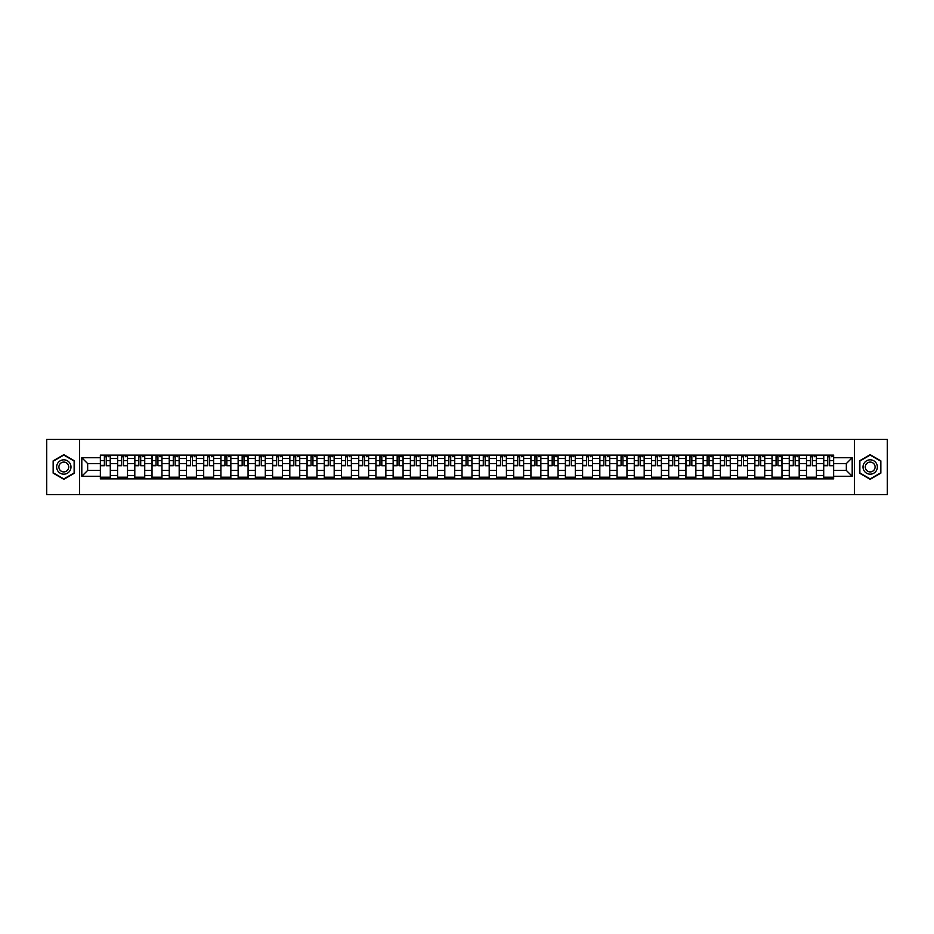 <?xml version="1.0" encoding="UTF-8"?>
<svg xmlns="http://www.w3.org/2000/svg" width="934" height="934" viewBox="0 0 934 934"><rect width="100%" height="100%" fill="white"/><g stroke="black" fill="none" stroke-linecap="round" stroke-linejoin="round"><path stroke-width="1.4" d="M854.4 494.6L887.3 494.6L887.3 439.4L46.7 439.4L46.7 494.6L854.4 494.6L854.4 439.4M117.579 478.873L117.579 458.501L110.294 458.501L110.294 478.873M110.294 458.501L110.294 455.127M117.579 458.501L117.579 455.127M127.514 455.127L127.514 478.873M134.8 478.873L134.8 455.127M144.735 455.127L144.735 478.873M152.02 478.873L152.02 455.127M161.956 455.127L161.956 478.873M169.241 478.873L169.241 455.127M179.188 455.127L179.188 478.873M186.473 478.873L186.473 455.127M196.409 455.127L196.409 478.873M203.694 478.873L203.694 455.127M213.629 455.127L213.629 478.873M220.914 478.873L220.914 455.127M230.85 455.127L230.85 478.873M238.135 478.873L238.135 455.127M248.07 455.127L248.07 478.873M255.356 478.873L255.356 455.127M265.291 455.127L265.291 478.873M272.588 478.873L272.588 455.127M282.523 455.127L282.523 478.873M289.809 478.873L289.809 455.127M299.744 455.127L299.744 478.873M307.029 478.873L307.029 455.127M316.965 455.127L316.965 478.873M324.25 478.873L324.25 455.127M334.185 455.127L334.185 478.873M341.47 478.873L341.47 455.127M351.406 455.127L351.406 478.873M358.691 478.873L358.691 455.127M368.626 455.127L368.626 478.873M375.923 478.873L375.923 455.127M385.859 455.127L385.859 478.873M393.144 478.873L393.144 455.127M403.079 455.127L403.079 478.873M410.365 478.873L410.365 455.127M420.3 455.127L420.3 478.873M427.585 478.873L427.585 455.127M437.521 455.127L437.521 478.873M444.806 478.873L444.806 455.127M454.741 455.127L454.741 478.873M462.026 478.873L462.026 455.127M471.974 455.127L471.974 478.873M479.259 478.873L479.259 455.127M489.194 455.127L489.194 478.873M496.479 478.873L496.479 455.127M506.415 455.127L506.415 478.873M513.7 478.873L513.7 455.127M523.635 455.127L523.635 478.873M530.921 478.873L530.921 455.127M540.856 455.127L540.856 478.873M548.141 478.873L548.141 455.127M558.077 455.127L558.077 478.873M565.374 478.873L565.374 455.127M575.309 455.127L575.309 478.873M582.594 478.873L582.594 455.127M592.53 455.127L592.53 478.873M599.815 478.873L599.815 455.127M609.75 455.127L609.75 478.873M617.035 478.873L617.035 455.127M626.971 455.127L626.971 478.873M634.256 478.873L634.256 455.127M644.191 455.127L644.191 478.873M651.477 478.873L651.477 455.127M661.412 455.127L661.412 478.873M668.709 478.873L668.709 455.127M678.644 455.127L678.644 478.873M685.93 478.873L685.93 455.127M695.865 455.127L695.865 478.873M703.15 478.873L703.15 455.127M713.086 455.127L713.086 478.873M720.371 478.873L720.371 455.127M730.306 455.127L730.306 478.873M737.591 478.873L737.591 455.127M747.527 455.127L747.527 478.873M754.812 478.873L754.812 455.127M764.759 455.127L764.759 478.873M772.044 478.873L772.044 455.127M781.98 455.127L781.98 478.873M789.265 478.873L789.265 455.127M799.2 455.127L799.2 478.873M806.486 478.873L806.486 455.127M816.421 455.127L816.421 478.873M823.706 478.873L823.706 455.127M823.706 470.421L816.421 470.421M806.486 470.421L799.2 470.421M789.265 470.421L781.98 470.421M772.044 470.421L764.759 470.421M754.812 470.421L747.527 470.421M737.591 470.421L730.306 470.421M720.371 470.421L713.086 470.421M703.15 470.421L695.865 470.421M685.93 470.421L678.644 470.421M668.709 470.421L661.412 470.421M651.477 470.421L644.191 470.421M634.256 470.421L626.971 470.421M617.035 470.421L609.75 470.421M599.815 470.421L592.53 470.421M582.594 470.421L575.309 470.421M565.374 470.421L558.077 470.421M548.141 470.421L540.856 470.421M530.921 470.421L523.635 470.421M513.7 470.421L506.415 470.421M496.479 470.421L489.194 470.421M479.259 470.421L471.974 470.421M462.026 470.421L454.741 470.421M444.806 470.421L437.521 470.421M427.585 470.421L420.3 470.421M410.365 470.421L403.079 470.421M393.144 470.421L385.859 470.421M375.923 470.421L368.626 470.421M358.691 470.421L351.406 470.421M341.47 470.421L334.185 470.421M324.25 470.421L316.965 470.421M307.029 470.421L299.744 470.421M289.809 470.421L282.523 470.421M272.588 470.421L265.291 470.421M255.356 470.421L248.07 470.421M238.135 470.421L230.85 470.421M220.914 470.421L213.629 470.421M203.694 470.421L196.409 470.421M186.473 470.421L179.188 470.421M169.241 470.421L161.956 470.421M152.02 470.421L144.735 470.421M134.8 470.421L127.514 470.421M117.579 470.421L110.294 470.421M823.706 463.579L816.421 463.579M806.486 463.579L799.2 463.579M789.265 463.579L781.98 463.579M772.044 463.579L764.759 463.579M754.812 463.579L747.527 463.579M737.591 463.579L730.306 463.579M720.371 463.579L713.086 463.579M703.15 463.579L695.865 463.579M685.93 463.579L678.644 463.579M668.709 463.579L661.412 463.579M651.477 463.579L644.191 463.579M634.256 463.579L626.971 463.579M617.035 463.579L609.75 463.579M599.815 463.579L592.53 463.579M582.594 463.579L575.309 463.579M565.374 463.579L558.077 463.579M548.141 463.579L540.856 463.579M530.921 463.579L523.635 463.579M513.7 463.579L506.415 463.579M496.479 463.579L489.194 463.579M479.259 463.579L471.974 463.579M462.026 463.579L454.741 463.579M444.806 463.579L437.521 463.579M427.585 463.579L420.3 463.579M410.365 463.579L403.079 463.579M393.144 463.579L385.859 463.579M375.923 463.579L368.626 463.579M358.691 463.579L351.406 463.579M341.47 463.579L334.185 463.579M324.25 463.579L316.965 463.579M307.029 463.579L299.744 463.579M289.809 463.579L282.523 463.579M272.588 463.579L265.291 463.579M255.356 463.579L248.07 463.579M238.135 463.579L230.85 463.579M220.914 463.579L213.629 463.579M203.694 463.579L196.409 463.579M186.473 463.579L179.188 463.579M169.241 463.579L161.956 463.579M152.02 463.579L144.735 463.579M134.8 463.579L127.514 463.579M117.579 463.579L110.294 463.579M87.656 470.421L100.358 470.421L100.358 463.579L87.656 463.579L87.656 470.421L81.807 476.27L81.807 457.73L100.358 457.73L100.358 463.579M833.642 463.579L833.642 470.421L846.344 470.421L846.344 463.579L833.642 463.579L833.642 455.127L100.358 455.127L100.358 457.73M833.642 457.73L852.193 457.73L852.193 476.27L833.642 476.27L833.642 470.421M100.358 470.421L100.358 478.873L833.642 478.873L833.642 476.27M100.358 476.27L81.807 476.27M79.6 494.6L79.6 439.4M74.463 460.847L63.816 454.695L53.156 460.847L53.156 473.153L63.816 479.305L74.463 473.153L74.463 460.847M880.844 460.847L870.184 454.695L859.537 460.847L859.537 473.153L870.184 479.305L880.844 473.153L880.844 460.847M110.294 477.216L100.358 477.216M104.386 456.784L106.266 456.784M127.514 477.216L117.579 477.216M121.607 456.784L123.486 456.784M144.735 477.216L134.8 477.216M138.827 456.784L140.707 456.784M161.956 477.216L152.02 477.216M156.048 456.784L157.928 456.784M179.188 477.216L169.241 477.216M173.28 456.784L175.148 456.784M196.409 477.216L186.473 477.216M190.501 456.784L192.381 456.784M213.629 477.216L203.694 477.216M207.722 456.784L209.601 456.784M230.85 477.216L220.914 477.216M224.942 456.784L226.822 456.784M248.07 477.216L238.135 477.216M242.163 456.784L244.043 456.784M265.291 477.216L255.356 477.216M259.383 456.784L261.263 456.784M282.523 477.216L272.588 477.216M276.616 456.784L278.484 456.784M299.744 477.216L289.809 477.216M293.836 456.784L295.716 456.784M316.965 477.216L307.029 477.216M311.057 456.784L312.937 456.784M334.185 477.216L324.25 477.216M328.278 456.784L330.157 456.784M351.406 477.216L341.47 477.216M345.498 456.784L347.378 456.784M368.626 477.216L358.691 477.216M362.731 456.784L364.599 456.784M385.859 477.216L375.923 477.216M379.951 456.784L381.819 456.784M403.079 477.216L393.144 477.216M397.172 456.784L399.052 456.784M420.3 477.216L410.365 477.216M414.392 456.784L416.272 456.784M437.521 477.216L427.585 477.216M431.613 456.784L433.493 456.784M454.741 477.216L444.806 477.216M448.834 456.784L450.713 456.784M471.974 477.216L462.026 477.216M466.066 456.784L467.934 456.784M489.194 477.216L479.259 477.216M483.287 456.784L485.166 456.784M506.415 477.216L496.479 477.216M500.507 456.784L502.387 456.784M523.635 477.216L513.7 477.216M517.728 456.784L519.608 456.784M540.856 477.216L530.921 477.216M534.948 456.784L536.828 456.784M558.077 477.216L548.141 477.216M552.181 456.784L554.049 456.784M575.309 477.216L565.374 477.216M569.401 456.784L571.269 456.784M592.53 477.216L582.594 477.216M586.622 456.784L588.502 456.784M609.75 477.216L599.815 477.216M603.843 456.784L605.722 456.784M626.971 477.216L617.035 477.216M621.063 456.784L622.943 456.784M644.191 477.216L634.256 477.216M638.284 456.784L640.164 456.784M661.412 477.216L651.477 477.216M655.516 456.784L657.384 456.784M678.644 477.216L668.709 477.216M672.737 456.784L674.617 456.784M695.865 477.216L685.93 477.216M689.957 456.784L691.837 456.784M713.086 477.216L703.15 477.216M707.178 456.784L709.058 456.784M730.306 477.216L720.371 477.216M724.399 456.784L726.278 456.784M747.527 477.216L737.591 477.216M741.619 456.784L743.499 456.784M764.759 477.216L754.812 477.216M758.852 456.784L760.72 456.784M781.98 477.216L772.044 477.216M776.072 456.784L777.952 456.784M799.2 477.216L789.265 477.216M793.293 456.784L795.173 456.784M816.421 477.216L806.486 477.216M810.514 456.784L812.393 456.784M833.642 477.216L823.706 477.216M827.734 456.784L829.614 456.784M81.807 457.73L87.656 463.579M846.344 470.421L852.193 476.27M846.344 463.579L852.193 457.73M106.266 465.354L110.235 465.727L106.266 465.727L106.266 455.243L110.235 455.243L108.029 455.243M110.235 465.354L110.235 455.243M104.386 456.679L106.266 456.679M108.029 456.679L108.799 456.679M107.865 455.243L100.405 455.243L100.405 465.727L104.386 465.727L104.386 455.243L102.787 455.243M123.486 465.354L127.456 465.727L123.486 465.727L123.486 455.243L127.456 455.243L125.249 455.243M127.456 465.354L127.456 455.243M121.607 456.679L123.486 456.679M125.249 456.679L126.02 456.679M125.086 455.243L117.637 455.243L117.637 465.727L121.607 465.727L121.607 455.243L120.007 455.243M140.707 465.354L144.677 465.727L140.707 465.727L140.707 455.243L144.677 455.243L142.47 455.243M144.677 465.354L144.677 455.243M138.827 456.679L140.707 456.679M142.47 456.679L143.252 456.679M142.307 455.243L134.858 455.243L134.858 465.727L138.827 465.727L138.827 455.243L137.228 455.243M57.593 470.584A7.18 7.18 0 0 0 67.4 473.211A7.18 7.18 0 0 0 70.027 463.416A7.18 7.18 0 0 0 60.22 460.789A7.18 7.18 0 0 0 57.593 470.584M59.554 469.452A4.915 4.915 0 0 0 66.267 471.25A4.915 4.915 0 0 0 68.065 464.548A4.915 4.915 0 0 0 61.352 462.75A4.915 4.915 0 0 0 59.554 469.452M63.816 455.08L74.136 461.046L74.136 472.954L63.816 478.92L53.495 472.954L53.495 461.046L63.816 455.08M863.973 470.584A7.18 7.18 0 0 0 873.78 473.211A7.18 7.18 0 0 0 876.407 463.416A7.18 7.18 0 0 0 866.6 460.789A7.18 7.18 0 0 0 863.973 470.584M865.935 469.452A4.915 4.915 0 0 0 872.648 471.25A4.915 4.915 0 0 0 874.446 464.548A4.915 4.915 0 0 0 867.733 462.75A4.915 4.915 0 0 0 865.935 469.452M870.184 455.08L880.505 461.046L880.505 472.954L870.184 478.92L859.864 472.954L859.864 461.046L870.184 455.08M157.928 465.354L161.909 465.727L157.928 465.727L157.928 455.243L161.909 455.243L159.691 455.243M161.909 465.354L161.909 455.243M156.048 456.679L157.928 456.679M159.691 456.679L160.473 456.679M159.527 455.243L152.079 455.243L152.079 465.727L156.048 465.727L156.048 455.243L154.449 455.243M175.148 465.354L179.13 465.727L175.148 465.727L175.148 455.243L179.13 455.243L176.923 455.243M179.13 465.354L179.13 455.243M173.28 456.679L175.148 456.679M176.923 456.679L177.693 456.679M176.748 455.243L169.299 455.243L169.299 465.727L173.28 465.727L173.28 455.243L171.669 455.243M192.381 465.354L196.35 465.727L192.381 465.727L192.381 455.243L196.35 455.243L194.144 455.243M196.35 465.354L196.35 455.243M190.501 456.679L192.381 456.679M194.144 456.679L194.914 456.679M193.98 455.243L186.52 455.243L186.52 465.727L190.501 465.727L190.501 455.243L188.901 455.243M209.601 465.354L213.571 465.727L209.601 465.727L209.601 455.243L213.571 455.243L211.364 455.243M213.571 465.354L213.571 455.243M207.722 456.679L209.601 456.679M211.364 456.679L212.135 456.679M211.201 455.243L203.752 455.243L203.752 465.727L207.722 465.727L207.722 455.243L206.122 455.243M226.822 465.354L230.791 465.727L226.822 465.727L226.822 455.243L230.791 455.243L228.585 455.243M230.791 465.354L230.791 455.243M224.942 456.679L226.822 456.679M228.585 456.679L229.355 456.679M228.421 455.243L220.973 455.243L220.973 465.727L224.942 465.727L224.942 455.243L223.343 455.243M244.043 465.354L248.012 465.727L244.043 465.727L244.043 455.243L248.012 455.243L245.805 455.243M248.012 465.354L248.012 455.243M242.163 456.679L244.043 456.679M245.805 456.679L246.588 456.679M245.642 455.243L238.193 455.243L238.193 465.727L242.163 465.727L242.163 455.243L240.563 455.243M261.263 465.354L265.244 465.727L261.263 465.727L261.263 455.243L265.244 455.243L263.038 455.243M265.244 465.354L265.244 455.243M259.383 456.679L261.263 456.679M263.038 456.679L263.808 456.679M262.863 455.243L255.414 455.243L255.414 465.727L259.383 465.727L259.383 455.243L257.784 455.243M278.484 465.354L282.465 465.727L278.484 465.727L278.484 455.243L282.465 455.243L280.258 455.243M282.465 465.354L282.465 455.243M276.616 456.679L278.484 456.679M280.258 456.679L281.029 456.679M280.095 455.243L272.635 455.243L272.635 465.727L276.616 465.727L276.616 455.243L275.016 455.243M295.716 465.354L299.686 465.727L295.716 465.727L295.716 455.243L299.686 455.243L297.479 455.243M299.686 465.354L299.686 455.243M293.836 456.679L295.716 456.679M297.479 456.679L298.25 456.679M297.316 455.243L289.855 455.243L289.855 465.727L293.836 465.727L293.836 455.243L292.237 455.243M312.937 465.354L316.906 465.727L312.937 465.727L312.937 455.243L316.906 455.243L314.7 455.243M316.906 465.354L316.906 455.243M311.057 456.679L312.937 456.679M314.7 456.679L315.47 456.679M314.536 455.243L307.088 455.243L307.088 465.727L311.057 465.727L311.057 455.243L309.458 455.243M330.157 465.354L334.127 465.727L330.157 465.727L330.157 455.243L334.127 455.243L331.92 455.243M334.127 465.354L334.127 455.243M328.278 456.679L330.157 456.679M331.92 456.679L332.691 456.679M331.757 455.243L324.308 455.243L324.308 465.727L328.278 465.727L328.278 455.243L326.678 455.243M347.378 465.354L351.359 465.727L347.378 465.727L347.378 455.243L351.359 455.243L349.141 455.243M351.359 465.354L351.359 455.243M345.498 456.679L347.378 456.679M349.141 456.679L349.923 456.679M348.977 455.243L341.529 455.243L341.529 465.727L345.498 465.727L345.498 455.243L343.899 455.243M364.599 465.354L368.58 465.727L364.599 465.727L364.599 455.243L368.58 455.243L366.373 455.243M368.58 465.354L368.58 455.243M362.731 456.679L364.599 456.679M366.373 456.679L367.144 456.679M366.198 455.243L358.749 455.243L358.749 465.727L362.731 465.727L362.731 455.243L361.119 455.243M381.819 465.354L385.8 465.727L381.819 465.727L381.819 455.243L385.8 455.243L383.594 455.243M385.8 465.354L385.8 455.243M379.951 456.679L381.819 456.679M383.594 456.679L384.364 456.679M383.43 455.243L375.97 455.243L375.97 465.727L379.951 465.727L379.951 455.243L378.352 455.243M399.052 465.354L403.021 465.727L399.052 465.727L399.052 455.243L403.021 455.243L400.814 455.243M403.021 465.354L403.021 455.243M397.172 456.679L399.052 456.679M400.814 456.679L401.585 456.679M400.651 455.243L393.191 455.243L393.191 465.727L397.172 465.727L397.172 455.243L395.572 455.243M416.272 465.354L420.242 465.727L416.272 465.727L416.272 455.243L420.242 455.243L418.035 455.243M420.242 465.354L420.242 455.243M414.392 456.679L416.272 456.679M418.035 456.679L418.806 456.679M417.872 455.243L410.423 455.243L410.423 465.727L414.392 465.727L414.392 455.243L412.793 455.243M433.493 465.354L437.462 465.727L433.493 465.727L433.493 455.243L437.462 455.243L435.256 455.243M437.462 465.354L437.462 455.243M431.613 456.679L433.493 456.679M435.256 456.679L436.038 456.679M435.092 455.243L427.644 455.243L427.644 465.727L431.613 465.727L431.613 455.243L430.014 455.243M450.713 465.354L454.695 465.727L450.713 465.727L450.713 455.243L454.695 455.243L452.488 455.243M454.695 465.354L454.695 455.243M448.834 456.679L450.713 456.679M452.488 456.679L453.259 456.679M452.313 455.243L444.864 455.243L444.864 465.727L448.834 465.727L448.834 455.243L447.234 455.243M467.934 465.354L471.915 465.727L467.934 465.727L467.934 455.243L471.915 455.243L469.709 455.243M471.915 465.354L471.915 455.243M466.066 456.679L467.934 456.679M469.709 456.679L470.479 456.679M469.533 455.243L462.085 455.243L462.085 465.727L466.066 465.727L466.066 455.243L464.467 455.243M485.166 465.354L489.136 465.727L485.166 465.727L485.166 455.243L489.136 455.243L486.929 455.243M489.136 465.354L489.136 455.243M483.287 456.679L485.166 456.679M486.929 456.679L487.7 456.679M486.766 455.243L479.305 455.243L479.305 465.727L483.287 465.727L483.287 455.243L481.687 455.243M502.387 465.354L506.356 465.727L502.387 465.727L502.387 455.243L506.356 455.243L504.15 455.243M506.356 465.354L506.356 455.243M500.507 456.679L502.387 456.679M504.15 456.679L504.92 456.679M503.986 455.243L496.538 455.243L496.538 465.727L500.507 465.727L500.507 455.243L498.908 455.243M519.608 465.354L523.577 465.727L519.608 465.727L519.608 455.243L523.577 455.243L521.37 455.243M523.577 465.354L523.577 455.243M517.728 456.679L519.608 456.679M521.37 456.679L522.141 456.679M521.207 455.243L513.758 455.243L513.758 465.727L517.728 465.727L517.728 455.243L516.128 455.243M536.828 465.354L540.809 465.727L536.828 465.727L536.828 455.243L540.809 455.243L538.591 455.243M540.809 465.354L540.809 455.243M534.948 456.679L536.828 456.679M538.591 456.679L539.373 456.679M538.428 455.243L530.979 455.243L530.979 465.727L534.948 465.727L534.948 455.243L533.349 455.243M554.049 465.354L558.03 465.727L554.049 465.727L554.049 455.243L558.03 455.243L555.823 455.243M558.03 465.354L558.03 455.243M552.181 456.679L554.049 456.679M555.823 456.679L556.594 456.679M555.648 455.243L548.2 455.243L548.2 465.727L552.181 465.727L552.181 455.243L550.57 455.243M571.269 465.354L575.251 465.727L571.269 465.727L571.269 455.243L575.251 455.243L573.044 455.243M575.251 465.354L575.251 455.243M569.401 456.679L571.269 456.679M573.044 456.679L573.815 456.679M572.881 455.243L565.42 455.243L565.42 465.727L569.401 465.727L569.401 455.243L567.802 455.243M588.502 465.354L592.471 465.727L588.502 465.727L588.502 455.243L592.471 455.243L590.265 455.243M592.471 465.354L592.471 455.243M586.622 456.679L588.502 456.679M590.265 456.679L591.035 456.679M590.101 455.243L582.641 455.243L582.641 465.727L586.622 465.727L586.622 455.243L585.023 455.243M605.722 465.354L609.692 465.727L605.722 465.727L605.722 455.243L609.692 455.243L607.485 455.243M609.692 465.354L609.692 455.243M603.843 456.679L605.722 456.679M607.485 456.679L608.256 456.679M607.322 455.243L599.873 455.243L599.873 465.727L603.843 465.727L603.843 455.243L602.243 455.243M622.943 465.354L626.912 465.727L622.943 465.727L622.943 455.243L626.912 455.243L624.706 455.243M626.912 465.354L626.912 455.243M621.063 456.679L622.943 456.679M624.706 456.679L625.476 456.679M624.542 455.243L617.094 455.243L617.094 465.727L621.063 465.727L621.063 455.243L619.464 455.243M640.164 465.354L644.145 465.727L640.164 465.727L640.164 455.243L644.145 455.243L641.927 455.243M644.145 465.354L644.145 455.243M638.284 456.679L640.164 456.679M641.927 456.679L642.709 456.679M641.763 455.243L634.314 455.243L634.314 465.727L638.284 465.727L638.284 455.243L636.684 455.243M657.384 465.354L661.365 465.727L657.384 465.727L657.384 455.243L661.365 455.243L659.159 455.243M661.365 465.354L661.365 455.243M655.516 456.679L657.384 456.679M659.159 456.679L659.929 456.679M658.984 455.243L651.535 455.243L651.535 465.727L655.516 465.727L655.516 455.243L653.905 455.243M674.617 465.354L678.586 465.727L674.617 465.727L674.617 455.243L678.586 455.243L676.379 455.243M678.586 465.354L678.586 455.243M672.737 456.679L674.617 456.679M676.379 456.679L677.15 456.679M676.216 455.243L668.756 455.243L668.756 465.727L672.737 465.727L672.737 455.243L671.137 455.243M691.837 465.354L695.807 465.727L691.837 465.727L691.837 455.243L695.807 455.243L693.6 455.243M695.807 465.354L695.807 455.243M689.957 456.679L691.837 456.679M693.6 456.679L694.371 456.679M693.437 455.243L685.988 455.243L685.988 465.727L689.957 465.727L689.957 455.243L688.358 455.243M709.058 465.354L713.027 465.727L709.058 465.727L709.058 455.243L713.027 455.243L710.821 455.243M713.027 465.354L713.027 455.243M707.178 456.679L709.058 456.679M710.821 456.679L711.591 456.679M710.657 455.243L703.209 455.243L703.209 465.727L707.178 465.727L707.178 455.243L705.579 455.243M726.278 465.354L730.248 465.727L726.278 465.727L726.278 455.243L730.248 455.243L728.041 455.243M730.248 465.354L730.248 455.243M724.399 456.679L726.278 456.679M728.041 456.679L728.824 456.679M727.878 455.243L720.429 455.243L720.429 465.727L724.399 465.727L724.399 455.243L722.799 455.243M743.499 465.354L747.48 465.727L743.499 465.727L743.499 455.243L747.48 455.243L745.274 455.243M747.48 465.354L747.48 455.243M741.619 456.679L743.499 456.679M745.274 456.679L746.044 456.679M745.099 455.243L737.65 455.243L737.65 465.727L741.619 465.727L741.619 455.243L740.02 455.243M760.72 465.354L764.701 465.727L760.72 465.727L760.72 455.243L764.701 455.243L762.494 455.243M764.701 465.354L764.701 455.243M758.852 456.679L760.72 456.679M762.494 456.679L763.265 456.679M762.331 455.243L754.87 455.243L754.87 465.727L758.852 465.727L758.852 455.243L757.252 455.243M777.952 465.354L781.921 465.727L777.952 465.727L777.952 455.243L781.921 455.243L779.715 455.243M781.921 465.354L781.921 455.243M776.072 456.679L777.952 456.679M779.715 456.679L780.485 456.679M779.551 455.243L772.091 455.243L772.091 465.727L776.072 465.727L776.072 455.243L774.473 455.243M795.173 465.354L799.142 465.727L795.173 465.727L795.173 455.243L799.142 455.243L796.936 455.243M799.142 465.354L799.142 455.243M793.293 456.679L795.173 456.679M796.936 456.679L797.706 456.679M796.772 455.243L789.323 455.243L789.323 465.727L793.293 465.727L793.293 455.243L791.693 455.243M812.393 465.354L816.363 465.727L812.393 465.727L812.393 455.243L816.363 455.243L814.156 455.243M816.363 465.354L816.363 455.243M810.514 456.679L812.393 456.679M814.156 456.679L814.927 456.679M813.993 455.243L806.544 455.243L806.544 465.727L810.514 465.727L810.514 455.243L808.914 455.243M829.614 465.354L833.595 465.727L829.614 465.727L829.614 455.243L833.595 455.243L831.377 455.243M833.595 465.354L833.595 455.243M827.734 456.679L829.614 456.679M831.377 456.679L832.159 456.679M831.213 455.243L823.765 455.243L823.765 465.727L827.734 465.727L827.734 455.243L826.135 455.243M806.486 458.501L799.2 458.501M789.265 458.501L781.98 458.501M772.044 458.501L764.759 458.501M754.812 458.501L747.527 458.501M737.591 458.501L730.306 458.501M720.371 458.501L713.086 458.501M703.15 458.501L695.865 458.501M685.93 458.501L678.644 458.501M668.709 458.501L661.412 458.501M651.477 458.501L644.191 458.501M634.256 458.501L626.971 458.501M617.035 458.501L609.75 458.501M599.815 458.501L592.53 458.501M582.594 458.501L575.309 458.501M565.374 458.501L558.077 458.501M548.141 458.501L540.856 458.501M530.921 458.501L523.635 458.501M513.7 458.501L506.415 458.501M496.479 458.501L489.194 458.501M479.259 458.501L471.974 458.501M462.026 458.501L454.741 458.501M444.806 458.501L437.521 458.501M427.585 458.501L420.3 458.501M410.365 458.501L403.079 458.501M393.144 458.501L385.859 458.501M375.923 458.501L368.626 458.501M358.691 458.501L351.406 458.501M341.47 458.501L334.185 458.501M324.25 458.501L316.965 458.501M307.029 458.501L299.744 458.501M289.809 458.501L282.523 458.501M272.588 458.501L265.291 458.501M255.356 458.501L248.07 458.501M238.135 458.501L230.85 458.501M220.914 458.501L213.629 458.501M203.694 458.501L196.409 458.501M186.473 458.501L179.188 458.501M169.241 458.501L161.956 458.501M152.02 458.501L144.735 458.501M134.8 458.501L127.514 458.501M823.706 458.501L816.421 458.501M806.486 475.499L799.2 475.499M789.265 475.499L781.98 475.499M772.044 475.499L764.759 475.499M754.812 475.499L747.527 475.499M737.591 475.499L730.306 475.499M720.371 475.499L713.086 475.499M703.15 475.499L695.865 475.499M685.93 475.499L678.644 475.499M668.709 475.499L661.412 475.499M651.477 475.499L644.191 475.499M634.256 475.499L626.971 475.499M617.035 475.499L609.75 475.499M599.815 475.499L592.53 475.499M582.594 475.499L575.309 475.499M565.374 475.499L558.077 475.499M548.141 475.499L540.856 475.499M530.921 475.499L523.635 475.499M513.7 475.499L506.415 475.499M496.479 475.499L489.194 475.499M479.259 475.499L471.974 475.499M462.026 475.499L454.741 475.499M444.806 475.499L437.521 475.499M427.585 475.499L420.3 475.499M410.365 475.499L403.079 475.499M393.144 475.499L385.859 475.499M375.923 475.499L368.626 475.499M358.691 475.499L351.406 475.499M341.47 475.499L334.185 475.499M324.25 475.499L316.965 475.499M307.029 475.499L299.744 475.499M289.809 475.499L282.523 475.499M272.588 475.499L265.291 475.499M255.356 475.499L248.07 475.499M238.135 475.499L230.85 475.499M220.914 475.499L213.629 475.499M203.694 475.499L196.409 475.499M186.473 475.499L179.188 475.499M169.241 475.499L161.956 475.499M152.02 475.499L144.735 475.499M134.8 475.499L127.514 475.499M117.579 475.499L110.294 475.499M823.706 475.499L816.421 475.499M106.266 460.602L110.235 460.602M100.405 465.354L104.386 465.354M100.405 460.602L104.386 460.602M123.486 460.602L127.456 460.602M117.637 465.354L121.607 465.354M117.637 460.602L121.607 460.602M140.707 460.602L144.677 460.602M134.858 465.354L138.827 465.354M134.858 460.602L138.827 460.602M157.928 460.602L161.909 460.602M152.079 465.354L156.048 465.354M152.079 460.602L156.048 460.602M175.148 460.602L179.13 460.602M169.299 465.354L173.28 465.354M169.299 460.602L173.28 460.602M192.381 460.602L196.35 460.602M186.52 465.354L190.501 465.354M186.52 460.602L190.501 460.602M209.601 460.602L213.571 460.602M203.752 465.354L207.722 465.354M203.752 460.602L207.722 460.602M226.822 460.602L230.791 460.602M220.973 465.354L224.942 465.354M220.973 460.602L224.942 460.602M244.043 460.602L248.012 460.602M238.193 465.354L242.163 465.354M238.193 460.602L242.163 460.602M261.263 460.602L265.244 460.602M255.414 465.354L259.383 465.354M255.414 460.602L259.383 460.602M278.484 460.602L282.465 460.602M272.635 465.354L276.616 465.354M272.635 460.602L276.616 460.602M295.716 460.602L299.686 460.602M289.855 465.354L293.836 465.354M289.855 460.602L293.836 460.602M312.937 460.602L316.906 460.602M307.088 465.354L311.057 465.354M307.088 460.602L311.057 460.602M330.157 460.602L334.127 460.602M324.308 465.354L328.278 465.354M324.308 460.602L328.278 460.602M347.378 460.602L351.359 460.602M341.529 465.354L345.498 465.354M341.529 460.602L345.498 460.602M364.599 460.602L368.58 460.602M358.749 465.354L362.731 465.354M358.749 460.602L362.731 460.602M381.819 460.602L385.8 460.602M375.97 465.354L379.951 465.354M375.97 460.602L379.951 460.602M399.052 460.602L403.021 460.602M393.191 465.354L397.172 465.354M393.191 460.602L397.172 460.602M416.272 460.602L420.242 460.602M410.423 465.354L414.392 465.354M410.423 460.602L414.392 460.602M433.493 460.602L437.462 460.602M427.644 465.354L431.613 465.354M427.644 460.602L431.613 460.602M450.713 460.602L454.695 460.602M444.864 465.354L448.834 465.354M444.864 460.602L448.834 460.602M467.934 460.602L471.915 460.602M462.085 465.354L466.066 465.354M462.085 460.602L466.066 460.602M485.166 460.602L489.136 460.602M479.305 465.354L483.287 465.354M479.305 460.602L483.287 460.602M502.387 460.602L506.356 460.602M496.538 465.354L500.507 465.354M496.538 460.602L500.507 460.602M519.608 460.602L523.577 460.602M513.758 465.354L517.728 465.354M513.758 460.602L517.728 460.602M536.828 460.602L540.809 460.602M530.979 465.354L534.948 465.354M530.979 460.602L534.948 460.602M554.049 460.602L558.03 460.602M548.2 465.354L552.181 465.354M548.2 460.602L552.181 460.602M571.269 460.602L575.251 460.602M565.42 465.354L569.401 465.354M565.42 460.602L569.401 460.602M588.502 460.602L592.471 460.602M582.641 465.354L586.622 465.354M582.641 460.602L586.622 460.602M605.722 460.602L609.692 460.602M599.873 465.354L603.843 465.354M599.873 460.602L603.843 460.602M622.943 460.602L626.912 460.602M617.094 465.354L621.063 465.354M617.094 460.602L621.063 460.602M640.164 460.602L644.145 460.602M634.314 465.354L638.284 465.354M634.314 460.602L638.284 460.602M657.384 460.602L661.365 460.602M651.535 465.354L655.516 465.354M651.535 460.602L655.516 460.602M674.617 460.602L678.586 460.602M668.756 465.354L672.737 465.354M668.756 460.602L672.737 460.602M691.837 460.602L695.807 460.602M685.988 465.354L689.957 465.354M685.988 460.602L689.957 460.602M709.058 460.602L713.027 460.602M703.209 465.354L707.178 465.354M703.209 460.602L707.178 460.602M726.278 460.602L730.248 460.602M720.429 465.354L724.399 465.354M720.429 460.602L724.399 460.602M743.499 460.602L747.48 460.602M737.65 465.354L741.619 465.354M737.65 460.602L741.619 460.602M760.72 460.602L764.701 460.602M754.87 465.354L758.852 465.354M754.87 460.602L758.852 460.602M777.952 460.602L781.921 460.602M772.091 465.354L776.072 465.354M772.091 460.602L776.072 460.602M795.173 460.602L799.142 460.602M789.323 465.354L793.293 465.354M789.323 460.602L793.293 460.602M812.393 460.602L816.363 460.602M806.544 465.354L810.514 465.354M806.544 460.602L810.514 460.602M829.614 460.602L833.595 460.602M823.765 465.354L827.734 465.354M823.765 460.602L827.734 460.602"/></g></svg>
